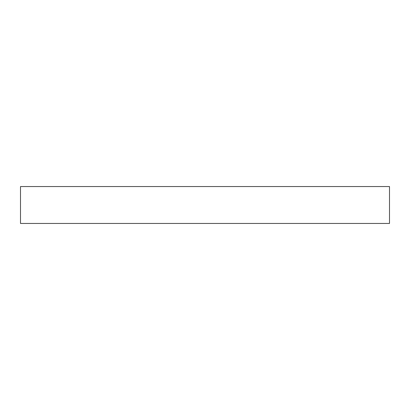 <?xml version="1.0" encoding="UTF-8"?>
<svg xmlns="http://www.w3.org/2000/svg" width="410" height="410" viewBox="0 0 410 410"><rect width="100%" height="100%" fill="white"/><g stroke="black" fill="none" stroke-linecap="round" stroke-linejoin="round"><path stroke-width="0.61" d="M389.5 186.55L389.5 223.45L20.5 223.45L20.5 186.55L389.5 186.55"/></g></svg>
